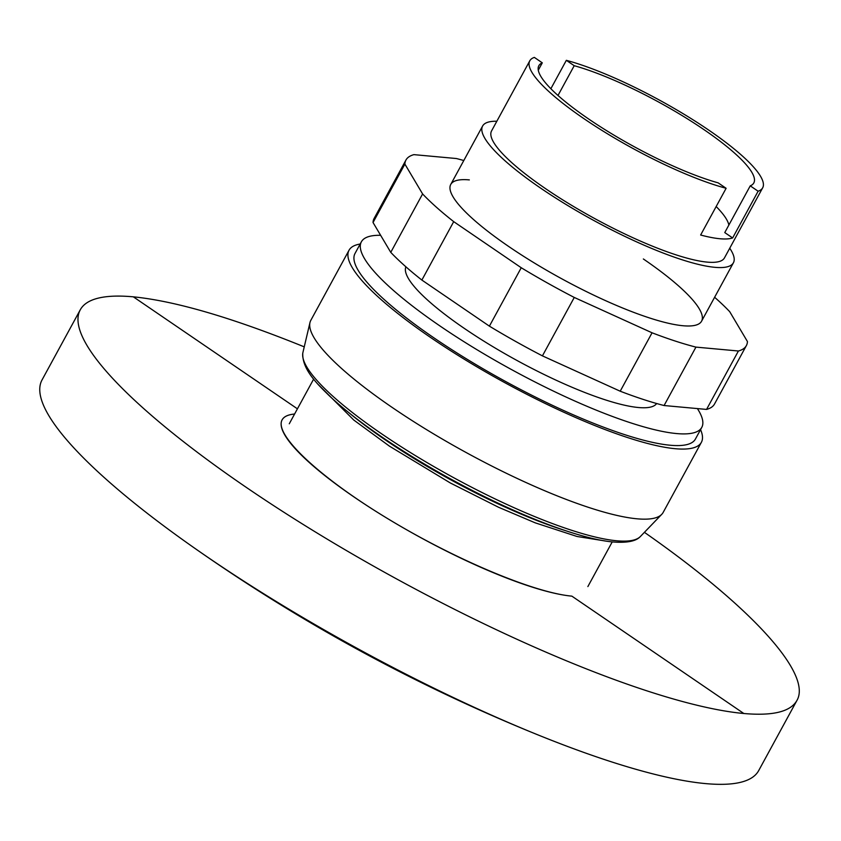 <?xml version="1.0" encoding="UTF-8"?>
<svg xmlns="http://www.w3.org/2000/svg" width="841" height="841" viewBox="0 0 841 841"><rect width="100%" height="100%" fill="white"/><g stroke="black" fill="none" stroke-linecap="round" stroke-linejoin="round"><path stroke-width="1.26" d="M571.869 596.143A178.208 37.057 -151.4 0 1 386.492 517.909A178.208 37.057 -151.4 0 1 282.113 419.859A178.208 37.057 -151.4 0 1 294.592 414.035C288.106 414.613 283.953 416.558 282.113 419.859C273.851 434.545 318.855 476.826 386.492 517.909C453.982 559.034 533.93 592.768 571.869 596.143L743.833 713.504C772.826 716.059 790.508 711.728 796.89 700.521L758.677 770.619A408.106 84.857 -151.4 0 1 705.61 783.602A408.106 84.857 -151.4 0 1 540.637 735.98A408.106 84.857 -151.4 0 1 208.379 557.678A408.106 84.857 -151.4 0 1 189.278 544.411A408.106 84.857 -151.4 0 1 42.05 379.911L80.263 309.814A408.106 84.857 -151.4 0 1 133.33 296.831L297.43 408.831M796.89 700.521C812.427 674.146 751.686 607.149 644.416 532.332M743.833 713.504A408.106 84.857 -151.4 0 1 246.592 487.58A408.106 84.857 -151.4 0 1 80.263 309.814M304.242 346.86C232.305 317.709 175.338 301.025 133.33 296.831M469.331 179.9A142.833 29.698 28.6 0 0 450.755 184.442A142.833 29.698 28.6 0 0 508.973 246.665A142.833 29.698 28.6 0 0 701.573 321.199A142.833 29.698 28.6 0 0 643.354 258.975M738.409 351.002L695.938 347.112A193.851 40.305 -151.4 0 1 652.059 332.794L574.266 297.451A193.851 40.305 -151.4 0 1 521.241 267.743L453.709 221.646A193.851 40.305 -151.4 0 1 422.603 193.945L404.889 164.1L373.036 222.518L390.76 252.353A193.851 40.305 28.6 0 0 421.867 280.064L489.399 326.15A193.851 40.305 28.6 0 0 542.424 355.869L620.206 391.212A193.851 40.305 28.6 0 0 664.085 405.53L706.556 409.42A193.851 40.305 28.6 0 0 714.514 404.027L746.356 345.619A193.851 40.305 -151.4 0 1 738.409 351.002L706.556 409.42M422.603 193.945L390.76 252.353M453.709 221.646L421.867 280.064M521.241 267.743L489.399 326.15M574.266 297.451L542.424 355.869M652.059 332.794L620.206 391.212M695.938 347.112L664.085 405.53M714.619 297.272A193.851 40.305 -151.4 0 1 729.725 311.696L747.439 341.541A193.851 40.305 -151.4 0 1 746.356 345.619M404.889 164.1A193.851 40.305 -151.4 0 1 405.961 160.021A193.851 40.305 -151.4 0 1 413.919 154.639L456.39 158.529A193.851 40.305 -151.4 0 1 463.801 160.526M405.961 160.021L374.119 218.439A193.851 40.305 28.6 0 0 373.036 222.518M700.564 429.625A200.652 41.714 -151.4 0 1 701.373 442.334L663.16 512.432A200.652 41.714 -151.4 0 1 661.73 514.356A200.652 41.714 -151.4 0 1 392.6 407.727A200.652 41.714 -151.4 0 1 309.972 322.566A200.652 41.714 -151.4 0 1 310.823 320.326L349.036 250.229A200.652 41.714 -151.4 0 1 360.169 244.027M701.373 442.334A200.652 41.714 -151.4 0 1 430.813 337.63A200.652 41.714 -151.4 0 1 349.036 250.229M697.399 408.579A193.851 40.305 -151.4 0 1 701.772 427.396L695.402 439.076A193.851 40.305 -151.4 0 1 434.019 337.924A193.851 40.305 -151.4 0 1 355.007 253.488L361.378 241.809A193.851 40.305 -151.4 0 1 380.626 235.301M701.772 427.396A193.851 40.305 -151.4 0 1 440.379 326.245A193.851 40.305 -151.4 0 1 361.378 241.809M661.73 514.356L640.39 536.505A192.505 40.021 -151.4 0 1 639.791 537.073A192.505 40.021 -151.4 0 1 616.726 540.774A192.505 40.021 -151.4 0 1 382.192 434.208A192.505 40.021 -151.4 0 1 302.76 353.315A192.505 40.021 -151.4 0 1 302.918 352.505L309.972 322.566M656.642 403.522A142.833 29.698 -151.4 0 1 464.379 328.442A142.833 29.698 -151.4 0 1 405.888 266.807M729.736 248.221A142.833 29.698 -151.4 0 1 733.415 262.781A142.833 29.698 -151.4 0 1 540.816 188.247A142.833 29.698 -151.4 0 1 482.608 126.034A142.833 29.698 -151.4 0 1 496.842 121.241M550.866 88.715L566.34 60.331A132.636 27.574 -151.4 0 1 708.627 130.029A132.636 27.574 -151.4 0 1 762.682 187.806L724.458 257.903A132.636 27.574 -151.4 0 1 545.62 188.689A132.636 27.574 -151.4 0 1 491.565 130.912L529.777 60.825A132.636 27.574 -151.4 0 1 534.34 57.398L542.298 62.833L538.293 70.192M762.682 187.806A132.636 27.574 -151.4 0 1 758.119 191.222L732.637 237.95A132.636 27.574 -151.4 0 1 700.637 235.017L726.119 188.289A132.636 27.574 -151.4 0 1 583.833 118.592A132.636 27.574 -151.4 0 1 529.777 60.825M726.119 188.289L718.161 182.854A122.429 25.451 -151.4 0 1 596.49 124.226A122.429 25.451 -151.4 0 1 538.829 65.714A122.429 25.451 -151.4 0 1 542.298 62.833M557.993 95.464L574.214 65.703A122.429 25.451 -151.4 0 1 695.991 124.31A122.429 25.451 -151.4 0 1 753.809 182.928A122.429 25.451 -151.4 0 1 750.246 185.85L724.763 232.579L732.637 237.95M716.175 206.529A122.429 25.451 -151.4 0 1 728.853 225.073M750.246 185.85L758.119 191.222M566.34 60.331L574.214 65.703M565.215 530.566A179.196 37.256 -151.4 0 1 385.567 440.074A179.196 37.256 -151.4 0 1 348.626 412.479M540.637 735.98C416.074 685.751 298.954 621.888 189.278 544.411M612.227 541.898L587.87 586.576M313.64 379.102L289.272 423.78M318.329 384.621L353.777 420.048L389.457 446.161L450.408 483.018L498.576 507.27L535.265 522.86L577.031 536.484L605.047 540.942M302.76 353.315C302.15 369.483 317.414 384.242 329.945 396.384C339.964 405.751 352.19 415.696 366.613 426.219C391.98 444.647 420.721 462.634 452.836 480.169C515.123 514.198 579.375 539.165 613.268 541.993C631.097 543.339 637.268 539.554 639.791 537.073M733.415 262.781L701.573 321.199M482.608 126.034L450.755 184.442"/></g></svg>
